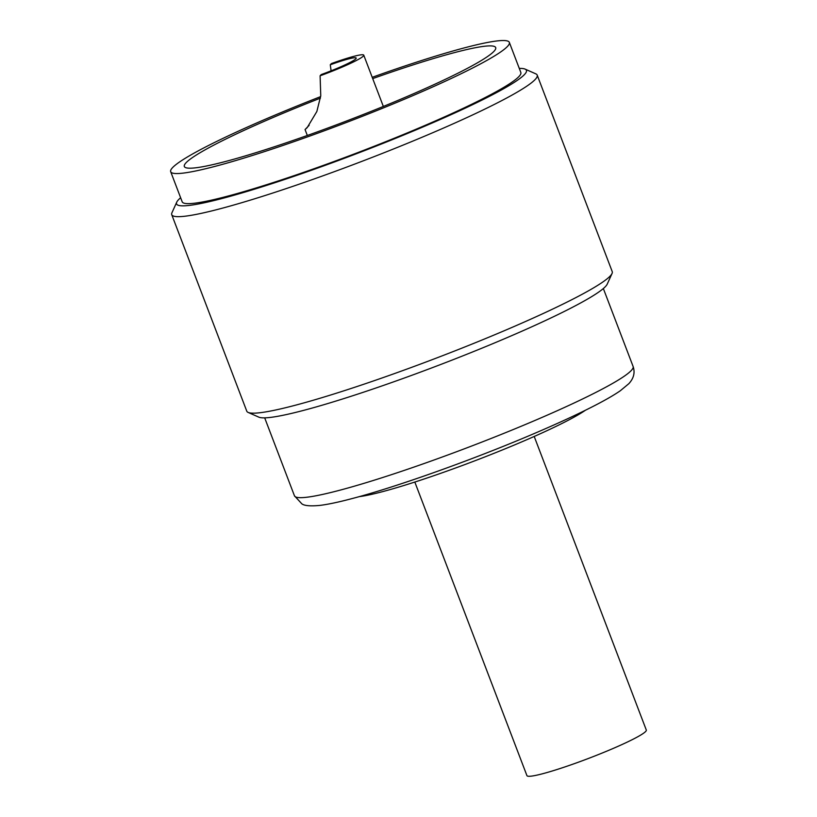 <?xml version="1.0" encoding="UTF-8"?>
<svg xmlns="http://www.w3.org/2000/svg" width="817" height="817" viewBox="0 0 817 817"><rect width="100%" height="100%" fill="white"/><g stroke="black" fill="none" stroke-linecap="round" stroke-linejoin="round"><path stroke-width="1.23" d="M359.184 496.644A129.096 11.908 -20.9 0 0 475.065 460.717A129.096 11.908 -20.9 0 0 585.411 410.257M519.285 68.414A187.256 17.269 159.1 0 1 525.117 69.118L535.809 73.847A195.6 18.035 159.1 0 1 537.198 75.113L612.229 271.612A195.6 18.035 159.1 0 1 612.045 273.481L607.225 284.132A187.256 17.269 159.1 0 1 605.571 286.44A187.256 17.269 159.1 0 1 430.61 368.324A187.256 17.269 159.1 0 1 258.856 417.16L248.154 412.432A195.6 18.035 159.1 0 1 246.775 411.165L171.733 214.667A195.6 18.035 159.1 0 1 171.927 212.808L176.748 202.146A187.256 17.269 159.1 0 1 178.402 199.838A187.256 17.269 159.1 0 1 180.628 197.734M612.045 273.481A195.6 18.035 159.1 0 1 610.319 275.891A195.6 18.035 159.1 0 1 427.567 361.42A195.6 18.035 159.1 0 1 248.154 412.432M537.198 75.113A195.6 18.035 159.1 0 1 535.278 79.382A195.6 18.035 159.1 0 1 344.049 168.088A195.6 18.035 159.1 0 1 171.733 214.667M525.117 69.118A187.256 17.269 159.1 0 1 524.596 74.408A187.256 17.269 159.1 0 1 333.448 162.328A187.256 17.269 159.1 0 1 176.748 202.146M170.692 171.703L182.171 201.789A181.251 16.708 -20.9 0 0 341.853 158.621A181.251 16.708 -20.9 0 0 519.05 76.42A181.251 16.708 159.1 0 0 520.827 72.468L509.338 42.382A181.251 16.708 159.1 0 1 507.571 46.334A181.251 16.708 159.1 0 1 330.364 128.535A181.251 16.708 159.1 0 1 170.692 171.703A181.251 16.708 159.1 0 1 172.458 167.74A181.251 16.708 159.1 0 1 320.642 96.61M372.215 77.309A181.251 16.708 159.1 0 1 509.338 42.382M372.705 78.606A166.648 15.37 159.1 0 1 495.694 47.59A166.648 15.37 159.1 0 1 494.071 51.226A166.648 15.37 159.1 0 1 331.14 126.809A166.648 15.37 159.1 0 1 184.325 166.494A166.648 15.37 159.1 0 1 185.959 162.849A166.648 15.37 159.1 0 1 320.417 98.142M534.206 436.462L646.308 730.051A63.9 5.893 159.1 0 1 577.742 762.435A63.9 5.893 159.1 0 1 526.934 775.639L414.822 482.05M309.132 125.348L305.058 129.556L307.182 127.636L316.853 111.49L320.754 95.732L320.101 75.787A40.687 3.748 -20.9 0 0 363.759 55.168A40.687 3.748 -20.9 0 0 331.396 63.573L330.272 64.788A32.598 3.002 159.1 0 1 356.202 58.048A32.598 3.002 159.1 0 1 355.885 58.763A32.598 3.002 159.1 0 1 321.224 74.572L320.101 75.787M331.11 70.824L330.272 64.788M633.114 366.496A181.251 16.708 159.1 0 1 631.337 370.448A181.251 16.708 159.1 0 1 454.129 452.649A181.251 16.708 159.1 0 1 294.457 495.817L301.871 503.854C304.414 505.774 310.389 506.295 319.784 505.417C327.74 504.436 338.146 502.251 351.004 498.86C396.98 486.942 476.719 458.368 537.964 431.938C559.962 422.481 578.61 413.831 593.898 405.988C605.091 400.248 613.884 395.183 620.277 390.781L628.845 383.673C633.778 378.302 635.197 372.583 633.114 366.496L603.344 288.544M264.688 417.865L294.457 495.817M307.325 135.479L305.058 129.556M383.336 106.445L363.759 55.168"/></g></svg>
